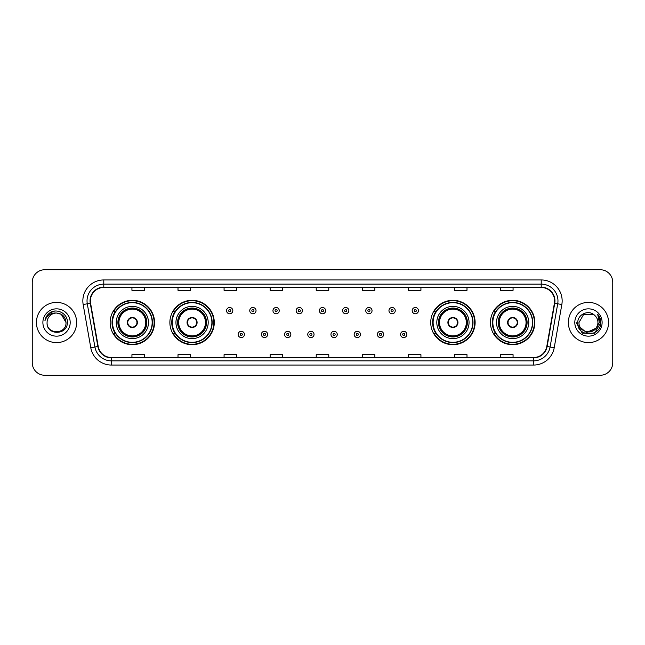 <?xml version="1.0" encoding="UTF-8"?>
<svg xmlns="http://www.w3.org/2000/svg" width="645" height="645" viewBox="0 0 645 645"><rect width="100%" height="100%" fill="white"/><g stroke="black" fill="none" stroke-linecap="round" stroke-linejoin="round"><path stroke-width="0.97" d="M490.45 322.5A22.196 22.196 0 0 0 512.646 344.696A22.196 22.196 0 0 0 534.85 322.5A22.196 22.196 0 0 0 512.646 300.304A22.196 22.196 0 0 0 490.45 322.5M430.723 322.5A22.196 22.196 0 0 0 452.927 344.696A22.196 22.196 0 0 0 475.123 322.5A22.196 22.196 0 0 0 452.927 300.304A22.196 22.196 0 0 0 430.723 322.5M169.877 322.5A22.196 22.196 0 0 0 192.073 344.696A22.196 22.196 0 0 0 214.277 322.5A22.196 22.196 0 0 0 192.073 300.304A22.196 22.196 0 0 0 169.877 322.5M110.15 322.5A22.196 22.196 0 0 0 132.354 344.696A22.196 22.196 0 0 0 154.55 322.5A22.196 22.196 0 0 0 132.354 300.304A22.196 22.196 0 0 0 110.15 322.5M115.479 333.812A20.309 20.309 0 0 1 115.479 311.188M175.198 333.812A20.309 20.309 0 0 1 175.198 311.188M436.052 333.812A20.309 20.309 0 0 1 436.052 311.188M495.771 333.812A20.309 20.309 0 0 1 495.771 311.188M32.25 282.292L32.25 362.708A12.561 12.561 0 0 0 44.811 375.269L600.189 375.269A12.561 12.561 0 0 0 612.75 362.708L612.75 282.292A12.561 12.561 0 0 0 600.189 269.731L44.811 269.731A12.561 12.561 0 0 0 32.25 282.292L32.25 362.708M36.434 322.5A20.108 20.108 0 0 0 56.542 342.608A20.108 20.108 0 0 0 76.642 322.5A20.108 20.108 0 0 0 56.542 302.392A20.108 20.108 0 0 0 36.434 322.5A20.108 20.108 0 0 0 56.542 342.608A20.108 20.108 0 0 0 76.642 322.5A20.108 20.108 0 0 0 56.542 302.392A20.108 20.108 0 0 0 36.434 322.5M568.358 322.5A20.108 20.108 0 0 0 588.458 342.608A20.108 20.108 0 0 0 608.566 322.5A20.108 20.108 0 0 0 588.458 302.392A20.108 20.108 0 0 0 568.358 322.5A20.108 20.108 0 0 0 588.458 342.608A20.108 20.108 0 0 0 608.566 322.5A20.108 20.108 0 0 0 588.458 302.392A20.108 20.108 0 0 0 568.358 322.5M90.381 300.884A13.4 13.4 0 0 1 103.789 287.485L541.211 287.485A13.4 13.4 0 0 1 554.41 303.214L546.791 346.438A13.4 13.4 0 0 1 533.592 357.515L111.408 357.515A13.4 13.4 0 0 1 98.209 346.438L90.59 303.214A13.4 13.4 0 0 1 90.381 300.884M90.05 300.884A13.739 13.739 0 0 0 90.26 303.271L97.879 346.494A13.739 13.739 0 0 0 111.408 357.846L533.592 357.846A13.739 13.739 0 0 0 547.121 346.494L554.74 303.271A13.739 13.739 0 0 0 541.211 287.154L103.789 287.154A13.739 13.739 0 0 0 90.05 300.884M83.165 304.529A20.938 20.938 0 0 1 103.789 279.946L541.211 279.946A20.938 20.938 0 0 1 561.835 304.529L554.216 347.752A20.938 20.938 0 0 1 533.592 365.054L111.408 365.054A20.938 20.938 0 0 1 90.784 347.752L83.165 304.529L87.285 303.795A16.754 16.754 0 0 1 103.789 284.139L541.211 284.139A16.754 16.754 0 0 1 557.715 303.795L550.088 347.018A16.754 16.754 0 0 1 533.592 360.861L111.408 360.861A16.754 16.754 0 0 1 94.912 347.018L87.285 303.795A16.754 16.754 0 0 1 87.035 300.884M600.189 269.731L44.811 269.731M44.811 375.269L600.189 375.269M612.75 362.708L612.75 282.292M547.121 346.494L550.088 347.018L557.715 303.795L561.835 304.529M316.219 287.485L316.219 290.323L328.781 290.323L328.781 287.485M270.142 287.485L270.142 290.323L282.712 290.323L282.712 287.485M224.073 287.485L224.073 290.323L236.642 290.323L236.642 287.485M178.004 287.485L178.004 290.323L190.565 290.323L190.565 287.485M131.935 287.485L131.935 290.323L144.496 290.323L144.496 287.485M362.288 287.485L362.288 290.323L374.858 290.323L374.858 287.485M408.358 287.485L408.358 290.323L420.927 290.323L420.927 287.485M454.435 287.485L454.435 290.323L466.996 290.323L466.996 287.485M500.504 287.485L500.504 290.323L513.065 290.323L513.065 287.485M328.781 357.515L328.781 354.677L316.219 354.677L316.219 357.515M282.712 357.515L282.712 354.677L270.142 354.677L270.142 357.515M236.642 357.515L236.642 354.677L224.073 354.677L224.073 357.515M190.565 357.515L190.565 354.677L178.004 354.677L178.004 357.515M144.496 357.515L144.496 354.677L131.935 354.677L131.935 357.515M374.858 357.515L374.858 354.677L362.288 354.677L362.288 357.515M420.927 357.515L420.927 354.677L408.358 354.677L408.358 357.515M466.996 357.515L466.996 354.677L454.435 354.677L454.435 357.515M513.065 357.515L513.065 354.677L500.504 354.677L500.504 357.515M66.008 322.5C66.588 334.715 46.496 334.715 47.077 322.5C46.19 335.731 67.765 335.424 67.338 322.5C68.072 313.446 56.309 307.576 49.343 313.228C46.883 315.203 45.408 317.735 44.924 320.839C46.875 315.284 50.745 312.688 56.542 313.035L61.275 314.3L66.008 322.5C66.588 334.715 46.496 334.715 47.077 322.5C46.496 334.715 66.588 334.715 66.008 322.5C66.588 334.715 46.496 334.715 47.077 322.5C46.496 334.715 66.588 334.715 66.008 322.5L61.275 314.3L56.542 313.035L61.275 314.3L66.008 322.5C65.451 316.751 62.291 313.591 56.542 313.035A9.465 9.465 0 0 0 47.077 322.5M42.884 322.5A13.658 13.658 0 0 0 56.542 336.158A13.658 13.658 0 0 0 70.2 322.5A13.658 13.658 0 0 0 56.542 308.842A13.658 13.658 0 0 0 42.884 322.5M49.343 313.236L55.051 310.858M116.229 322.5A16.125 16.125 0 0 1 132.354 306.375A16.125 16.125 0 0 1 148.479 322.5A16.125 16.125 0 0 1 132.354 338.625A16.125 16.125 0 0 1 116.229 322.5A16.125 16.125 0 0 0 132.354 338.625A16.125 16.125 0 0 0 148.479 322.5M115.729 311.188A20.108 20.108 0 0 0 115.729 333.812L113.738 333.812A21.777 21.777 0 0 0 154.131 322.5A21.777 21.777 0 0 0 113.738 311.188L115.753 311.188A20.084 20.084 0 0 1 152.43 322.548A20.084 20.084 0 0 1 115.753 333.812M152.164 322.5A19.81 19.81 0 0 0 132.354 302.69A19.81 19.81 0 0 0 112.536 322.5A19.81 19.81 0 0 0 132.354 342.31A19.81 19.81 0 0 0 152.164 322.5M118.108 322.5A14.238 14.238 0 0 0 132.354 336.738A14.238 14.238 0 0 0 146.592 322.5A14.238 14.238 0 0 0 132.354 308.262A14.238 14.238 0 0 0 118.108 322.5M118.946 322.5A13.4 13.4 0 0 1 132.354 309.1A13.4 13.4 0 0 1 145.754 322.5A13.4 13.4 0 0 1 132.354 335.9A13.4 13.4 0 0 1 118.946 322.5M127.323 322.5A5.023 5.023 0 0 0 132.354 327.523A5.023 5.023 0 0 0 137.377 322.5A5.023 5.023 0 0 0 132.354 317.477A5.023 5.023 0 0 0 127.323 322.5M118.527 322.5A13.819 13.819 0 0 1 132.354 308.681A13.819 13.819 0 0 1 146.173 322.5A13.819 13.819 0 0 1 132.354 336.319A13.819 13.819 0 0 1 118.527 322.5M127.484 321.242L127.654 321.242A4.862 4.862 0 0 1 137.046 321.242L136.78 321.242A4.604 4.604 0 0 1 132.354 327.104A4.604 4.604 0 0 1 127.92 321.242A4.604 4.604 0 0 1 136.78 321.242L137.216 321.242M137.216 323.758L137.046 323.758A4.862 4.862 0 0 1 127.654 323.758L127.484 323.758M597.923 322.5C598.504 334.715 578.412 334.715 578.992 322.5L583.725 314.3L593.19 314.3L594.658 315.349C588.853 309.253 577.662 314.276 577.767 322.5C576.703 337.117 600.398 337.496 600.785 323.209L600.801 322.5C600.769 319.396 599.737 316.671 597.705 314.317L599.334 322.5L595.714 328.579A9.465 9.465 0 0 0 597.923 322.5C598.504 334.715 578.412 334.715 578.992 322.5C578.412 334.715 598.504 334.715 597.923 322.5A9.465 9.465 0 0 0 594.658 315.349M595.714 328.579C590.691 335.376 578.5 331.03 578.992 322.5M596.319 328.079L586.442 332.554L578.065 325.572M574.8 322.5A13.658 13.658 0 0 0 588.458 336.158A13.658 13.658 0 0 0 602.116 322.5A13.658 13.658 0 0 0 588.458 308.842A13.658 13.658 0 0 0 574.8 322.5M597.705 314.317L600.801 322.863L600.221 318.759L600.801 322.5M576.114 322.5L582.282 333.191L594.634 333.191L600.801 322.5L597.794 314.421L600.801 322.855L597.891 314.526M597.794 314.421L600.801 322.863M175.948 322.5A16.125 16.125 0 0 1 192.073 306.375A16.125 16.125 0 0 1 208.198 322.5A16.125 16.125 0 0 1 192.073 338.625A16.125 16.125 0 0 1 175.948 322.5A16.125 16.125 0 0 0 192.073 338.625A16.125 16.125 0 0 0 208.198 322.5M175.456 311.188A20.108 20.108 0 0 0 175.456 333.812M211.891 322.5A19.81 19.81 0 0 0 192.073 302.69A19.81 19.81 0 0 0 172.263 322.5A19.81 19.81 0 0 0 192.073 342.31A19.81 19.81 0 0 0 211.891 322.5M177.835 322.5A14.238 14.238 0 0 0 192.073 336.738A14.238 14.238 0 0 0 206.319 322.5A14.238 14.238 0 0 0 192.073 308.262A14.238 14.238 0 0 0 177.835 322.5M178.673 322.5A13.4 13.4 0 0 1 192.073 309.1A13.4 13.4 0 0 1 205.481 322.5A13.4 13.4 0 0 1 192.073 335.9A13.4 13.4 0 0 1 178.673 322.5M187.05 322.5A5.023 5.023 0 0 0 192.073 327.523A5.023 5.023 0 0 0 197.104 322.5A5.023 5.023 0 0 0 192.073 317.477A5.023 5.023 0 0 0 187.05 322.5M178.254 322.5A13.819 13.819 0 0 1 192.073 308.681A13.819 13.819 0 0 1 205.9 322.5A13.819 13.819 0 0 1 192.073 336.319A13.819 13.819 0 0 1 178.254 322.5M213.858 322.5A21.777 21.777 0 0 1 173.465 333.812L175.48 333.812A20.084 20.084 0 0 0 212.157 322.548A20.084 20.084 0 0 0 175.48 311.188L173.465 311.188A21.777 21.777 0 0 1 213.858 322.5M187.211 321.242L187.381 321.242A4.862 4.862 0 0 1 196.773 321.242L196.507 321.242A4.604 4.604 0 0 1 192.073 327.104A4.604 4.604 0 0 1 187.647 321.242A4.604 4.604 0 0 1 196.507 321.242L196.943 321.242M196.943 323.758L196.507 323.758A4.604 4.604 0 0 1 187.647 323.758L187.211 323.758M196.507 323.758L196.773 323.758A4.862 4.862 0 0 1 187.381 323.758L187.647 323.758M436.802 322.5A16.125 16.125 0 0 1 452.927 306.375A16.125 16.125 0 0 1 469.052 322.5A16.125 16.125 0 0 1 452.927 338.625A16.125 16.125 0 0 1 436.802 322.5A16.125 16.125 0 0 0 452.927 338.625A16.125 16.125 0 0 0 469.052 322.5M436.302 311.188A20.108 20.108 0 0 0 436.302 333.812M472.737 322.5A19.81 19.81 0 0 0 452.927 302.69A19.81 19.81 0 0 0 433.109 322.5A19.81 19.81 0 0 0 452.927 342.31A19.81 19.81 0 0 0 472.737 322.5M438.681 322.5A14.238 14.238 0 0 0 452.927 336.738A14.238 14.238 0 0 0 467.165 322.5A14.238 14.238 0 0 0 452.927 308.262A14.238 14.238 0 0 0 438.681 322.5M439.519 322.5A13.4 13.4 0 0 1 452.927 309.1A13.4 13.4 0 0 1 466.327 322.5A13.4 13.4 0 0 1 452.927 335.9A13.4 13.4 0 0 1 439.519 322.5M447.896 322.5A5.023 5.023 0 0 0 452.927 327.523A5.023 5.023 0 0 0 457.95 322.5A5.023 5.023 0 0 0 452.927 317.477A5.023 5.023 0 0 0 447.896 322.5M439.1 322.5A13.819 13.819 0 0 1 452.927 308.681A13.819 13.819 0 0 1 466.746 322.5A13.819 13.819 0 0 1 452.927 336.319A13.819 13.819 0 0 1 439.1 322.5M474.704 322.5A21.777 21.777 0 0 1 434.311 333.812L436.326 333.812A20.084 20.084 0 0 0 473.003 322.548A20.084 20.084 0 0 0 436.326 311.188L434.311 311.188A21.777 21.777 0 0 1 474.704 322.5M448.057 321.242L448.227 321.242A4.862 4.862 0 0 1 457.619 321.242L457.353 321.242A4.604 4.604 0 0 1 452.927 327.104A4.604 4.604 0 0 1 448.493 321.242A4.604 4.604 0 0 1 457.353 321.242L457.789 321.242M457.789 323.758L457.353 323.758A4.604 4.604 0 0 1 448.493 323.758L448.057 323.758M457.353 323.758L457.619 323.758A4.862 4.862 0 0 1 448.227 323.758L448.493 323.758M496.521 322.5A16.125 16.125 0 0 1 512.646 306.375A16.125 16.125 0 0 1 528.771 322.5A16.125 16.125 0 0 1 512.646 338.625A16.125 16.125 0 0 1 496.521 322.5A16.125 16.125 0 0 0 512.646 338.625A16.125 16.125 0 0 0 528.771 322.5M496.029 311.188A20.108 20.108 0 0 0 496.029 333.812L494.038 333.812A21.777 21.777 0 0 0 534.431 322.5A21.777 21.777 0 0 0 494.038 311.188L496.053 311.188A20.084 20.084 0 0 1 532.73 322.548A20.084 20.084 0 0 1 496.053 333.812M532.464 322.5A19.81 19.81 0 0 0 512.646 302.69A19.81 19.81 0 0 0 492.836 322.5A19.81 19.81 0 0 0 512.646 342.31A19.81 19.81 0 0 0 532.464 322.5M498.408 322.5A14.238 14.238 0 0 0 512.646 336.738A14.238 14.238 0 0 0 526.892 322.5A14.238 14.238 0 0 0 512.646 308.262A14.238 14.238 0 0 0 498.408 322.5M499.246 322.5A13.4 13.4 0 0 1 512.646 309.1A13.4 13.4 0 0 1 526.054 322.5A13.4 13.4 0 0 1 512.646 335.9A13.4 13.4 0 0 1 499.246 322.5M507.623 322.5A5.023 5.023 0 0 0 512.646 327.523A5.023 5.023 0 0 0 517.677 322.5A5.023 5.023 0 0 0 512.646 317.477A5.023 5.023 0 0 0 507.623 322.5M498.827 322.5A13.819 13.819 0 0 1 512.646 308.681A13.819 13.819 0 0 1 526.473 322.5A13.819 13.819 0 0 1 512.646 336.319A13.819 13.819 0 0 1 498.827 322.5M507.784 321.242L507.954 321.242A4.862 4.862 0 0 1 517.346 321.242L517.08 321.242A4.604 4.604 0 0 1 512.646 327.104A4.604 4.604 0 0 1 508.22 321.242A4.604 4.604 0 0 1 517.08 321.242L517.516 321.242M517.516 323.758L517.08 323.758A4.604 4.604 0 0 1 508.22 323.758L507.784 323.758M517.08 323.758L517.346 323.758A4.862 4.862 0 0 1 507.954 323.758L508.22 323.758M232.829 310.648A3.144 3.144 0 0 1 229.685 313.784A3.144 3.144 0 0 1 226.548 310.648A3.144 3.144 0 0 1 229.685 307.504A3.144 3.144 0 0 1 232.829 310.648A3.144 3.144 0 0 0 229.685 307.504A3.144 3.144 0 0 0 226.548 310.648M256.033 310.648A3.144 3.144 0 0 1 252.888 313.784A3.144 3.144 0 0 1 249.752 310.648A3.144 3.144 0 0 1 252.888 307.504A3.144 3.144 0 0 1 256.033 310.648A3.144 3.144 0 0 0 252.888 307.504A3.144 3.144 0 0 0 249.752 310.648M279.237 310.648A3.144 3.144 0 0 1 276.092 313.784A3.144 3.144 0 0 1 272.956 310.648A3.144 3.144 0 0 1 276.092 307.504A3.144 3.144 0 0 1 279.237 310.648A3.144 3.144 0 0 0 276.092 307.504A3.144 3.144 0 0 0 272.956 310.648M302.44 310.648A3.144 3.144 0 0 1 299.296 313.784A3.144 3.144 0 0 1 296.152 310.648A3.144 3.144 0 0 1 299.296 307.504A3.144 3.144 0 0 1 302.44 310.648A3.144 3.144 0 0 0 299.296 307.504A3.144 3.144 0 0 0 296.152 310.648M325.644 310.648A3.144 3.144 0 0 1 322.5 313.784A3.144 3.144 0 0 1 319.356 310.648A3.144 3.144 0 0 1 322.5 307.504A3.144 3.144 0 0 1 325.644 310.648A3.144 3.144 0 0 0 322.5 307.504A3.144 3.144 0 0 0 319.356 310.648M348.848 310.648A3.144 3.144 0 0 1 345.704 313.784A3.144 3.144 0 0 1 342.56 310.648A3.144 3.144 0 0 1 345.704 307.504A3.144 3.144 0 0 1 348.848 310.648A3.144 3.144 0 0 0 345.704 307.504A3.144 3.144 0 0 0 342.56 310.648M372.044 310.648A3.144 3.144 0 0 1 368.908 313.784A3.144 3.144 0 0 1 365.763 310.648A3.144 3.144 0 0 1 368.908 307.504A3.144 3.144 0 0 1 372.044 310.648A3.144 3.144 0 0 0 368.908 307.504A3.144 3.144 0 0 0 365.763 310.648M395.248 310.648A3.144 3.144 0 0 1 392.112 313.784A3.144 3.144 0 0 1 388.967 310.648A3.144 3.144 0 0 1 392.112 307.504A3.144 3.144 0 0 1 395.248 310.648A3.144 3.144 0 0 0 392.112 307.504A3.144 3.144 0 0 0 388.967 310.648M418.452 310.648A3.144 3.144 0 0 1 415.316 313.784A3.144 3.144 0 0 1 412.171 310.648A3.144 3.144 0 0 1 415.316 307.504A3.144 3.144 0 0 1 418.452 310.648A3.144 3.144 0 0 0 415.316 307.504A3.144 3.144 0 0 0 412.171 310.648M238.15 334.441A3.144 3.144 0 0 1 241.286 331.296A3.144 3.144 0 0 1 244.431 334.441A3.144 3.144 0 0 1 241.286 337.577A3.144 3.144 0 0 1 238.15 334.441A3.144 3.144 0 0 0 241.286 337.577A3.144 3.144 0 0 0 244.431 334.441M261.354 334.441A3.144 3.144 0 0 1 264.49 331.296A3.144 3.144 0 0 1 267.635 334.441A3.144 3.144 0 0 1 264.49 337.577A3.144 3.144 0 0 1 261.354 334.441A3.144 3.144 0 0 0 264.49 337.577A3.144 3.144 0 0 0 267.635 334.441M284.558 334.441A3.144 3.144 0 0 1 287.694 331.296A3.144 3.144 0 0 1 290.839 334.441A3.144 3.144 0 0 1 287.694 337.577A3.144 3.144 0 0 1 284.558 334.441A3.144 3.144 0 0 0 287.694 337.577A3.144 3.144 0 0 0 290.839 334.441M307.754 334.441A3.144 3.144 0 0 1 310.898 331.296A3.144 3.144 0 0 1 314.042 334.441A3.144 3.144 0 0 1 310.898 337.577A3.144 3.144 0 0 1 307.754 334.441A3.144 3.144 0 0 0 310.898 337.577A3.144 3.144 0 0 0 314.042 334.441M330.958 334.441A3.144 3.144 0 0 1 334.102 331.296A3.144 3.144 0 0 1 337.246 334.441A3.144 3.144 0 0 1 334.102 337.577A3.144 3.144 0 0 1 330.958 334.441A3.144 3.144 0 0 0 334.102 337.577A3.144 3.144 0 0 0 337.246 334.441M354.161 334.441A3.144 3.144 0 0 1 357.306 331.296A3.144 3.144 0 0 1 360.442 334.441A3.144 3.144 0 0 1 357.306 337.577A3.144 3.144 0 0 1 354.161 334.441A3.144 3.144 0 0 0 357.306 337.577A3.144 3.144 0 0 0 360.442 334.441M377.365 334.441A3.144 3.144 0 0 1 380.51 331.296A3.144 3.144 0 0 1 383.646 334.441A3.144 3.144 0 0 1 380.51 337.577A3.144 3.144 0 0 1 377.365 334.441A3.144 3.144 0 0 0 380.51 337.577A3.144 3.144 0 0 0 383.646 334.441M400.569 334.441A3.144 3.144 0 0 1 403.714 331.296A3.144 3.144 0 0 1 406.85 334.441A3.144 3.144 0 0 1 403.714 337.577A3.144 3.144 0 0 1 400.569 334.441A3.144 3.144 0 0 0 403.714 337.577A3.144 3.144 0 0 0 406.85 334.441M541.211 279.946L541.211 287.154M87.285 303.795L90.26 303.271M111.408 365.054L111.408 357.846M533.592 357.846L533.592 365.054M90.784 347.752L97.879 346.494M554.74 303.271L557.715 303.795M103.789 279.946L103.789 287.154M550.088 347.018L554.216 347.752M146.802 322.5A14.448 14.448 0 0 0 132.354 308.052A14.448 14.448 0 0 0 117.898 322.5A14.448 14.448 0 0 0 132.354 336.948A14.448 14.448 0 0 0 146.802 322.5M206.529 322.5A14.448 14.448 0 0 0 192.073 308.052A14.448 14.448 0 0 0 177.625 322.5A14.448 14.448 0 0 0 192.073 336.948A14.448 14.448 0 0 0 206.529 322.5M467.375 322.5A14.448 14.448 0 0 0 452.927 308.052A14.448 14.448 0 0 0 438.471 322.5A14.448 14.448 0 0 0 452.927 336.948A14.448 14.448 0 0 0 467.375 322.5M527.102 322.5A14.448 14.448 0 0 0 512.646 308.052A14.448 14.448 0 0 0 498.198 322.5A14.448 14.448 0 0 0 512.646 336.948A14.448 14.448 0 0 0 527.102 322.5M228.636 310.648A1.048 1.048 0 0 0 229.685 311.696A1.048 1.048 0 0 0 230.733 310.648A1.048 1.048 0 0 0 229.685 309.6A1.048 1.048 0 0 0 228.636 310.648M251.84 310.648A1.048 1.048 0 0 0 252.888 311.696A1.048 1.048 0 0 0 253.936 310.648A1.048 1.048 0 0 0 252.888 309.6A1.048 1.048 0 0 0 251.84 310.648M275.044 310.648A1.048 1.048 0 0 0 276.092 311.696A1.048 1.048 0 0 0 277.14 310.648A1.048 1.048 0 0 0 276.092 309.6A1.048 1.048 0 0 0 275.044 310.648M298.248 310.648A1.048 1.048 0 0 0 299.296 311.696A1.048 1.048 0 0 0 300.344 310.648A1.048 1.048 0 0 0 299.296 309.6A1.048 1.048 0 0 0 298.248 310.648M321.452 310.648A1.048 1.048 0 0 0 322.5 311.696A1.048 1.048 0 0 0 323.548 310.648A1.048 1.048 0 0 0 322.5 309.6A1.048 1.048 0 0 0 321.452 310.648M344.656 310.648A1.048 1.048 0 0 0 345.704 311.696A1.048 1.048 0 0 0 346.752 310.648A1.048 1.048 0 0 0 345.704 309.6A1.048 1.048 0 0 0 344.656 310.648M367.86 310.648A1.048 1.048 0 0 0 368.908 311.696A1.048 1.048 0 0 0 369.956 310.648A1.048 1.048 0 0 0 368.908 309.6A1.048 1.048 0 0 0 367.86 310.648M391.064 310.648A1.048 1.048 0 0 0 392.112 311.696A1.048 1.048 0 0 0 393.16 310.648A1.048 1.048 0 0 0 392.112 309.6A1.048 1.048 0 0 0 391.064 310.648M414.267 310.648A1.048 1.048 0 0 0 415.316 311.696A1.048 1.048 0 0 0 416.364 310.648A1.048 1.048 0 0 0 415.316 309.6A1.048 1.048 0 0 0 414.267 310.648M242.335 334.441A1.048 1.048 0 0 0 241.286 333.392A1.048 1.048 0 0 0 240.238 334.441A1.048 1.048 0 0 0 241.286 335.481A1.048 1.048 0 0 0 242.335 334.441M265.538 334.441A1.048 1.048 0 0 0 264.49 333.392A1.048 1.048 0 0 0 263.442 334.441A1.048 1.048 0 0 0 264.49 335.481A1.048 1.048 0 0 0 265.538 334.441M288.742 334.441A1.048 1.048 0 0 0 287.694 333.392A1.048 1.048 0 0 0 286.646 334.441A1.048 1.048 0 0 0 287.694 335.481A1.048 1.048 0 0 0 288.742 334.441M311.946 334.441A1.048 1.048 0 0 0 310.898 333.392A1.048 1.048 0 0 0 309.85 334.441A1.048 1.048 0 0 0 310.898 335.481A1.048 1.048 0 0 0 311.946 334.441M335.15 334.441A1.048 1.048 0 0 0 334.102 333.392A1.048 1.048 0 0 0 333.054 334.441A1.048 1.048 0 0 0 334.102 335.481A1.048 1.048 0 0 0 335.15 334.441M358.354 334.441A1.048 1.048 0 0 0 357.306 333.392A1.048 1.048 0 0 0 356.258 334.441A1.048 1.048 0 0 0 357.306 335.481A1.048 1.048 0 0 0 358.354 334.441M381.558 334.441A1.048 1.048 0 0 0 380.51 333.392A1.048 1.048 0 0 0 379.462 334.441A1.048 1.048 0 0 0 380.51 335.481A1.048 1.048 0 0 0 381.558 334.441M404.762 334.441A1.048 1.048 0 0 0 403.714 333.392A1.048 1.048 0 0 0 402.665 334.441A1.048 1.048 0 0 0 403.714 335.481A1.048 1.048 0 0 0 404.762 334.441"/></g></svg>
